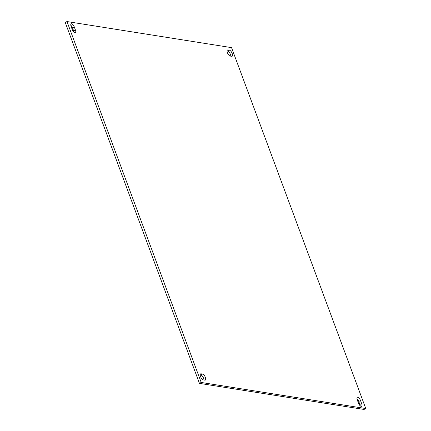 <?xml version="1.0" encoding="UTF-8"?>
<svg xmlns="http://www.w3.org/2000/svg" width="431" height="431" viewBox="0 0 431 431"><rect width="100%" height="100%" fill="white"/><g stroke="black" fill="none" stroke-linecap="round" stroke-linejoin="round"><path stroke-width="0.65" d="M227.056 50.987L227.692 51.09A3.378 1.363 -117.2 0 1 229.739 52.986A3.378 1.363 -117.2 0 1 230.79 56.154M200.21 374.846L200.846 374.948A3.378 1.363 -117.2 0 1 202.888 376.845A3.378 1.363 -117.2 0 1 203.944 380.013M356.976 398.675A3.378 1.363 -117.2 0 1 358.754 401.444L359.869 404.45A3.378 1.363 -117.2 0 1 360.214 405.813M70.786 25.187A3.378 1.363 -117.2 0 1 72.564 27.956L73.679 30.967A3.378 1.363 -117.2 0 1 74.024 32.325M199.445 383.364L364.012 409.45L365.774 408.545L201.207 382.459L199.445 383.364L65.226 22.455L66.988 21.55L231.555 47.636L365.774 408.545M231.727 56.299L230.154 56.052A3.378 1.363 -117.2 0 1 227.6 53.18A3.378 1.363 -117.2 0 1 227.476 49.985A3.378 1.363 -117.2 0 1 227.88 49.937L229.454 50.185A3.378 1.363 -117.2 0 1 232.007 53.056A3.378 1.363 -117.2 0 1 232.131 56.245A3.378 1.363 -117.2 0 1 231.727 56.299M204.881 380.164L203.308 379.91A3.378 1.363 -117.2 0 1 200.754 377.039A3.378 1.363 -117.2 0 1 200.63 373.849A3.378 1.363 -117.2 0 1 201.035 373.796L202.602 374.043A3.378 1.363 -117.2 0 1 205.161 376.915A3.378 1.363 -117.2 0 1 205.285 380.11A3.378 1.363 -117.2 0 1 204.881 380.164M357.321 400.033A3.378 1.363 -117.2 0 1 357.374 397.28A3.378 1.363 -117.2 0 1 360.51 400.539L361.631 403.551A3.378 1.363 -117.2 0 1 361.577 406.304A3.378 1.363 -117.2 0 1 358.436 403.044L357.321 400.033M71.131 26.55A3.378 1.363 -117.2 0 1 71.185 23.797A3.378 1.363 -117.2 0 1 74.321 27.056L75.441 30.062A3.378 1.363 -117.2 0 1 75.387 32.815A3.378 1.363 -117.2 0 1 72.246 29.556L71.131 26.55M201.207 382.459L66.988 21.55M227.692 51.09L229.454 50.185M227.196 50.287L227.88 49.937M200.846 374.948L202.602 374.043M200.35 374.146L201.035 373.796M360.51 400.539L358.754 401.444M359.869 404.45L361.631 403.551M74.321 27.056L72.564 27.956M73.679 30.967L75.441 30.062"/></g></svg>
